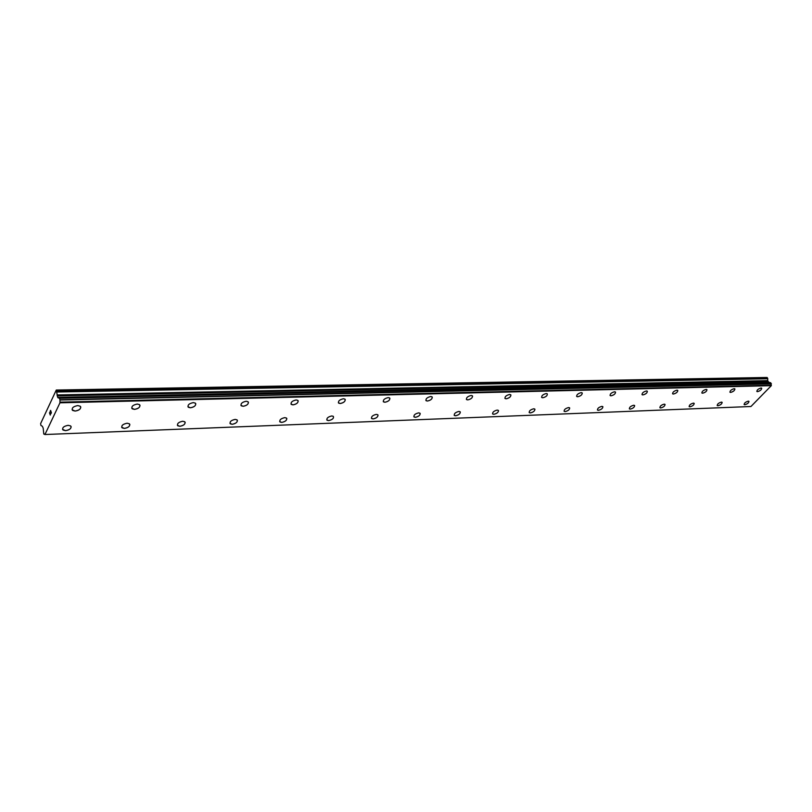 <?xml version="1.0" encoding="UTF-8"?>
<svg xmlns="http://www.w3.org/2000/svg" width="812" height="812" viewBox="0 0 812 812"><rect width="100%" height="100%" fill="white"/><g stroke="black" fill="none" stroke-linecap="round" stroke-linejoin="round"><path stroke-width="1.22" d="M80.764 406.913C80.753 409.126 78.865 410.517 75.1 411.065L72.085 409.725M77.769 405.584L80.246 406.223C81.403 408.568 79.688 410.182 75.1 411.065L72.603 410.436C71.446 408.081 73.171 406.467 77.769 405.584M139.989 405.239C139.989 407.421 138.141 408.801 134.467 409.37L131.747 408.182M137.289 404.051L139.522 404.63C140.577 406.913 138.893 408.497 134.467 409.38L132.214 408.812C131.158 406.518 132.853 404.934 137.289 404.051M195.773 403.676C195.773 405.817 193.977 407.198 190.384 407.786L187.917 406.721M193.337 402.61L195.357 403.128C196.311 405.35 194.657 406.903 190.384 407.786L188.343 407.269C187.389 405.046 189.044 403.493 193.337 402.61M248.411 402.204C248.411 404.315 246.645 405.675 243.133 406.284L240.91 405.33M246.198 401.25L248.036 401.717C248.908 403.879 247.274 405.401 243.143 406.284L241.296 405.817C240.423 403.655 242.057 402.133 246.198 401.25M298.166 400.813C298.156 402.894 296.431 404.244 293 404.863L290.98 404.011M296.157 399.961L297.821 400.387C298.603 402.488 296.999 403.98 293 404.873L291.325 404.447C290.534 402.346 292.147 400.854 296.157 399.961M345.252 399.514C345.232 401.544 343.547 402.884 340.187 403.523L338.35 402.752M343.425 398.753L344.948 399.139C345.648 401.179 344.065 402.64 340.198 403.523L338.665 403.138C337.954 401.098 339.548 399.636 343.425 398.753M389.892 398.286C389.861 400.275 388.207 401.595 384.929 402.244L383.254 401.564M388.227 397.596L389.618 397.951C390.247 399.94 388.684 401.372 384.929 402.255L383.528 401.899C382.899 399.91 384.472 398.479 388.227 397.596M432.268 397.119C432.228 399.068 430.604 400.377 427.396 401.037L425.864 400.417M430.756 396.5L432.025 396.824C432.583 398.763 431.04 400.164 427.396 401.047L426.117 400.722C425.559 398.783 427.102 397.383 430.756 396.5M472.554 396.023C472.493 397.931 470.899 399.22 467.763 399.89L466.352 399.331M471.163 395.464L472.33 395.759C472.817 397.647 471.295 399.027 467.763 399.9L466.585 399.605C466.088 397.718 467.621 396.337 471.163 395.464M510.89 394.977C510.819 396.845 509.246 398.113 506.17 398.793L504.891 398.296M509.611 394.47L510.687 394.744C511.113 396.581 509.611 397.931 506.17 398.804L505.094 398.53C504.668 396.692 506.17 395.342 509.611 394.47M547.237 393.779C547.603 395.576 546.121 396.895 542.781 397.758L541.777 397.515C541.411 395.718 542.903 394.399 546.253 393.536L547.237 393.779C547.603 395.566 546.121 396.895 542.771 397.758L541.594 397.301M582.265 393.049C582.153 394.835 580.631 396.073 577.697 396.763L576.601 396.347M581.189 392.632L582.102 392.866C582.417 394.612 580.945 395.911 577.697 396.763L576.774 396.54C576.459 394.794 577.931 393.495 581.189 392.632M615.547 392.155C615.415 393.901 613.913 395.119 611.04 395.809L610.035 395.434M614.552 391.78L615.394 391.983C615.658 393.688 614.207 394.967 611.04 395.82L610.188 395.606C609.924 393.901 611.385 392.622 614.552 391.78M647.357 391.303C647.215 393.008 645.733 394.206 642.911 394.906L641.987 394.561M646.443 390.958L647.225 391.151C647.438 392.815 645.997 394.064 642.911 394.916L642.119 394.713C641.916 393.059 643.348 391.8 646.443 390.958M677.807 390.481C677.634 392.155 676.173 393.333 673.412 394.043L672.559 393.718M676.954 390.166L677.685 390.349C677.847 391.973 676.426 393.201 673.412 394.043L672.681 393.861C672.519 392.237 673.94 391.008 676.954 390.166M706.958 389.709C706.775 391.333 705.334 392.5 702.634 393.211L701.832 392.917M706.176 389.415L706.846 389.587C706.968 391.171 705.567 392.379 702.634 393.211L701.944 393.049C701.822 391.455 703.233 390.247 706.176 389.415M734.911 388.958C734.708 390.552 733.287 391.709 730.638 392.409L729.897 392.145M734.18 388.694L734.809 388.857C734.89 390.399 733.5 391.587 730.638 392.419L729.998 392.257C729.917 390.714 731.318 389.527 734.18 388.694M761.737 388.248C761.514 389.811 760.103 390.937 757.515 391.648L756.825 391.404M761.057 388.004L761.646 388.156C761.686 389.669 760.306 390.836 757.515 391.648L756.916 391.506C756.875 389.993 758.256 388.826 761.057 388.004M71.141 426.604C71.111 428.746 69.243 430.086 65.549 430.644L62.544 429.355M68.147 425.326L70.644 425.935C71.75 428.198 70.055 429.771 65.559 430.654L63.042 430.035C61.935 427.772 63.64 426.209 68.147 425.326M129.829 424.382C129.808 426.483 127.991 427.822 124.378 428.401L121.658 427.254M127.129 423.225L129.382 423.783C130.387 425.985 128.722 427.528 124.378 428.411L122.115 427.853C121.1 425.65 122.774 424.108 127.129 423.225M185.156 422.281C185.136 424.361 183.36 425.691 179.828 426.29L177.371 425.255M182.7 421.255L184.74 421.753C185.664 423.894 184.03 425.407 179.828 426.29L177.777 425.792C176.854 423.651 178.498 422.138 182.7 421.255M237.398 420.311C237.378 422.352 235.642 423.681 232.191 424.29L229.958 423.367M235.175 419.388L237.033 419.845C237.865 421.925 236.251 423.417 232.191 424.3L230.324 423.844C229.491 421.753 231.105 420.271 235.175 419.388M286.809 418.454C286.788 420.464 285.083 421.773 281.713 422.402L279.683 421.57M284.789 417.632L286.474 418.048C287.235 420.068 285.651 421.529 281.713 422.413L280.018 421.996C279.257 419.966 280.85 418.515 284.789 417.632M333.316 416.333C333.996 418.312 332.433 419.743 328.627 420.616L327.074 420.24C326.383 418.261 327.957 416.84 331.773 415.957L333.316 416.333C333.996 418.312 332.433 419.733 328.616 420.616L326.769 419.865M378.016 415.054C377.976 416.972 376.342 418.261 373.114 418.921L371.419 418.241M376.332 414.374L377.742 414.719C378.351 416.647 376.809 418.048 373.114 418.921L371.693 418.576C371.084 416.657 372.637 415.257 376.332 414.374M420.19 413.481C420.139 415.368 418.535 416.647 415.379 417.307L413.826 416.698M418.657 412.872L419.946 413.186C420.484 415.064 418.962 416.434 415.379 417.307L414.079 416.992C413.531 415.115 415.064 413.744 418.657 412.872M460.302 411.988C460.231 413.846 458.658 415.105 455.573 415.774L454.152 415.226M458.892 411.44L460.089 411.735C460.556 413.562 459.054 414.912 455.573 415.774L454.375 415.49C453.898 413.663 455.41 412.313 458.892 411.44M498.507 410.578C498.416 412.394 496.863 413.633 493.848 414.313L492.539 413.815M497.208 410.08L498.304 410.354C498.72 412.131 497.238 413.45 493.848 414.313L492.742 414.049C492.326 412.273 493.818 410.943 497.208 410.08M534.925 409.238C534.824 411.004 533.291 412.232 530.337 412.922L529.14 412.466M533.728 408.791L534.743 409.035C535.098 410.77 533.636 412.07 530.337 412.922L529.322 412.679C528.957 410.943 530.429 409.644 533.728 408.791M569.679 407.959C569.567 409.695 568.055 410.902 565.162 411.593L564.056 411.176M568.583 407.553L569.516 407.776C569.821 409.471 568.37 410.74 565.162 411.593L564.228 411.369C563.914 409.674 565.375 408.406 568.583 407.553M602.89 406.741C602.758 408.436 601.266 409.624 598.434 410.324L597.419 409.948M601.875 406.365L602.748 406.579C603.001 408.233 601.56 409.481 598.444 410.324L597.571 410.121C597.307 408.466 598.748 407.218 601.875 406.365M634.649 405.574C634.497 407.238 633.035 408.416 630.264 409.106L629.32 408.771M633.715 405.239L634.517 405.432C634.73 407.045 633.309 408.274 630.264 409.116L629.452 408.923C629.249 407.299 630.67 406.071 633.715 405.239M665.058 404.467C664.886 406.091 663.445 407.248 660.724 407.949L659.851 407.634M664.196 404.153L664.937 404.335C665.099 405.909 663.698 407.116 660.724 407.949L659.973 407.776C659.811 406.193 661.222 404.985 664.196 404.153M694.199 403.402C694.006 404.985 692.585 406.132 689.916 406.832L689.114 406.548M693.397 403.117L694.087 403.28C694.209 404.823 692.819 406.01 689.926 406.832L689.226 406.67C689.104 405.127 690.494 403.94 693.397 403.117M722.142 402.387C721.939 403.94 720.528 405.066 717.92 405.767L717.169 405.503M721.391 402.123L722.041 402.275C722.122 403.787 720.751 404.944 717.92 405.767L717.27 405.614C717.189 404.102 718.559 402.945 721.391 402.123M748.968 401.412C748.745 402.925 747.355 404.041 744.797 404.741L744.096 404.498M748.268 401.169L748.877 401.311C748.918 402.782 747.558 403.929 744.797 404.741L744.188 404.599C744.147 403.128 745.507 401.981 748.268 401.169M769.614 382.706L767.807 381.214L767.634 378.169L766.731 377.478L56.272 390.044L57.703 397.393L59.367 398.174L59.956 399.748L59.956 402.813L44.944 434.522L43.777 434.004L43.209 428.228L42.376 426.259L40.925 425.458L40.62 423.6L56.272 390.044M44.944 434.522L750.948 406.507L771.319 385.659L770.639 382.685L59.418 398.205M51.288 412.658L50.973 411.735L50.841 413.612L51.288 412.658M50.973 411.735L50.73 412.242M50.669 412.1L50.912 411.582L50.679 412.1M50.912 411.582L50.598 410.649L50.923 411.582M50.598 410.649L50.161 411.593M50.608 410.385L50.111 411.451L50.608 410.375L51.4 412.689L50.892 413.765M50.283 414.018L50.273 415.084L49.481 412.76L50.273 415.074M49.542 412.648L50.232 414.658M767.208 377.529L56.627 390.136M768.467 382.198L57.703 397.393M769.38 382.513L58.403 397.9M771.319 385.243L59.956 402.163M771.319 385.659L59.956 402.813M767.634 378.169L56.972 391.12M767.787 378.737L57.094 392.003M767.655 380.645L57.043 394.967M767.807 381.214L57.165 395.85M768.903 382.472L58.038 397.819M769.431 382.543L58.444 397.951M770.73 382.736L59.449 398.266M771.37 383.69L59.956 399.748M771.38 383.873L59.966 400.032M771.329 385.335L59.966 402.295M44.477 434.044L43.878 434.065M770.639 382.685L59.367 398.174M44.498 434.055L43.848 434.085"/></g></svg>
